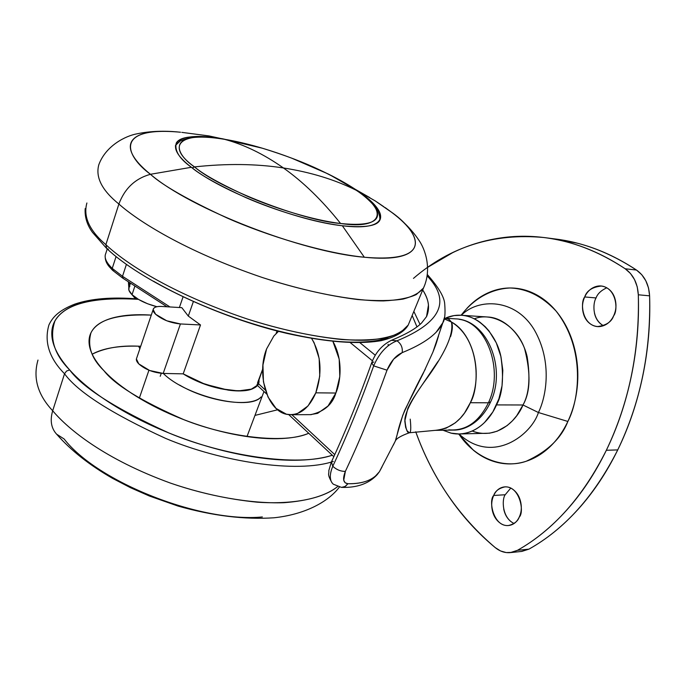<?xml version="1.0" encoding="UTF-8"?>
<svg xmlns="http://www.w3.org/2000/svg" width="684" height="684" viewBox="0 0 684 684"><rect width="100%" height="100%" fill="white"/><g stroke="black" fill="none" stroke-linecap="round" stroke-linejoin="round"><path stroke-width="1.03" d="M340.581 223.488C384.015 230.029 388.315 210.347 356.065 190.186C334.792 179.61 310.57 172.197 283.415 167.956C303.166 181.927 322.224 200.438 340.581 223.488C312.802 220.171 274.284 208.073 247.369 196.282C220.829 184.15 203.208 174.36 194.512 166.913L192.195 167.905L194.512 166.913C226.541 163.416 256.167 163.767 283.415 167.956C263.682 154.071 243.983 144.504 224.335 139.262C183.406 131.123 163.177 144.529 194.512 166.913C218.358 188.057 302.704 220.752 340.581 223.488C322.224 200.438 303.166 181.927 283.415 167.956C310.57 172.197 334.792 179.61 356.065 190.186C375.465 202.019 398.934 229.414 340.581 223.488M113.587 270.736L112.646 270.36L112.236 268.402C105.892 262.211 103.806 257.081 105.986 253.012M105.943 253.089C103.831 257.15 105.934 262.254 112.236 268.402L116.066 256.577L112.236 268.402L122.504 276.302L126.403 264.409L122.504 276.302L169.965 306.954L122.504 276.302L112.236 268.402L112.646 270.36L122.769 278.157M356.381 190.374L356.065 190.186C347.027 183.919 335.134 177.276 320.403 170.265C336.613 178.105 348.498 184.748 356.065 190.186L356.381 190.374M262.34 148.214C247.959 143.999 235.287 141.015 224.335 139.262C243.983 144.504 263.682 154.071 283.415 167.956C256.167 163.767 226.541 163.416 194.512 166.913C173.779 153.019 166.289 129.926 224.335 139.262L262.34 148.214C285.023 155.2 304.371 162.553 320.403 170.265C301.593 161.518 282.244 154.165 262.34 148.214C240.383 141.733 221.3 138.04 205.097 137.116C196.872 136.278 188.647 137.518 180.431 140.836C174.112 146.521 175.993 145.111 175.361 145.948M310.767 414.641C324.079 411.7 332.45 404.5 335.861 393.035L315.82 392.83L335.861 393.035L339.803 376.525L339.187 359.117L332.903 341.41C343.796 360.596 340.128 383.45 335.861 393.035L328.046 405.98L317.658 413.358L310.262 414.649M490.633 401.884L488.41 402.799C478.791 422.208 465.59 431.211 448.807 429.817C465.59 431.211 478.791 422.208 488.41 402.799L470.318 402.722L464.504 413.059L460.409 418.121L455.407 422.763L446.173 428.141L439 430.056L435.195 430.356C451.226 428.663 462.931 419.454 470.318 402.722C483.468 374.576 473.508 333.604 451.414 322.01C481.356 340.17 479.168 388.999 470.318 402.722L488.41 402.799C504.099 370.181 486.751 322.762 459.161 319.308C486.751 322.762 504.099 370.181 488.41 402.799L490.633 401.884M136.706 358.048C135.851 359.639 136.535 361.579 138.767 363.879L149.651 370.497L163.185 373.438L180.422 323.951C170.487 322.933 162.228 319.71 155.644 314.281L153.165 309.638C153.661 307.287 156.568 306.235 161.886 306.475L181.807 307.663L188.297 316.076L193.333 301.678L188.297 316.076L200.506 324.96L183.192 373.857C206.371 388.683 244.333 395.608 254.927 387.409M426.551 316.606L426.559 316.572C430.125 308.21 428.834 299.327 422.703 289.939C426.2 295.582 428.116 300.601 428.458 305.004L426.517 316.675M420.036 324.396L413.846 311.408L420.036 324.396M257.167 385.186L262.673 369.189L257.552 382.818L265.332 390.051L257.552 382.818M276.097 333.51L277.054 330.971L276.097 333.51M444.66 316.88L442.822 322.762L436.127 332.262M382.065 466.813L379.44 471.669C373.763 479.86 363.264 483.887 347.934 483.733C343.214 483.135 342.359 478.997 345.386 471.31C360.22 439.786 374.105 406.082 387.016 370.189C390.795 361.34 395.865 355.492 402.209 352.628C402.799 347.609 401.063 343.667 396.985 340.812C441.077 322.703 451.141 301.08 427.175 275.926C451.141 301.08 441.077 322.703 396.985 340.812L391.419 340.307L396.985 340.812C401.063 343.667 402.799 347.609 402.209 352.628L393.651 359.134L387.016 370.189C374.105 406.082 360.22 439.786 345.386 471.31L343.727 480.211L345.181 482.801L347.934 483.733C360.135 483.947 369.369 481.331 375.627 475.884L379.415 471.704L382.005 466.916M379.415 471.704L395.284 441.129L393.266 445.207L395.284 441.129L396.968 435.477C398.507 428.013 401.115 419.557 404.808 410.118L423.182 373.438L432.912 352.115L438.504 335.964L432.955 351.995M136.424 358.972L138.767 363.879C145.162 369.488 153.302 372.669 163.185 373.438L183.192 373.857L204.781 384.151L228.037 390.094C235.544 391.162 241.914 391.214 247.138 390.256C252.02 389.35 255.397 387.7 257.269 385.28M359.921 342.718L375.302 355.244L359.921 342.718M416.966 326.884L412.17 315.478L416.958 326.892M388.042 345.001L388.187 344.377M409.468 432.75L407.202 430.98L405.655 427.38L404.8 420.993L407.801 408.468C409.75 404.099 412.871 398.695 417.172 392.257L438.025 361.417M450.611 336.511L450.688 336.28C452.637 329.645 452.876 324.891 451.414 322.01C454.082 333.989 444.916 354.107 423.943 382.365C415.385 394.266 405.646 410.075 404.868 419.463C405.697 428.791 407.185 433.228 409.34 432.775C410.879 432.869 411.169 428.321 410.212 419.13M445.617 318.231L448.986 319.334L451.414 322.01L448.507 319.06L444.42 318.06M135.543 298.455L131.755 294.411L135.543 298.455M129.267 286.793L129.413 282.449L129.293 287.049M341.504 487.384L345.095 486.478L347.934 483.733L345.574 486.187L343.094 487.247L341.513 487.384L337.374 485.802M330.705 479.723C329.799 476.141 330.492 471.652 332.792 466.266C347.378 434.956 361.007 401.499 373.686 365.88C379.235 353.072 386.999 344.71 396.985 340.812C386.999 344.71 379.235 353.072 373.686 365.88L387.016 370.189L373.686 365.88C361.007 401.499 347.378 434.956 332.792 466.266C336.272 469.515 340.187 471.225 344.548 471.387L345.386 471.31L344.548 471.387C340.187 471.225 336.272 469.515 332.792 466.266C329.32 474.722 329.491 480.698 333.288 484.186M331.364 462.016L332.792 466.266L331.398 461.965M402.209 352.628C424.371 343.624 437.914 333.647 442.839 322.703L444.677 316.82M371.651 362.853L373.686 365.88L371.651 362.853L373.806 361.998M444.215 318.872L451.414 322.01L444.215 318.872M445.361 318.214L455.501 318.855C487.162 319.582 506.844 368.36 490.548 402.064C480.955 422.558 464.795 430.475 453.278 430.082L435.195 430.356L409.331 432.775C400.858 435.828 396.173 438.606 395.292 441.112L402.731 415.359C410.041 398.866 417.556 383.476 425.294 369.172M291.854 414.709L334.767 454.612L291.854 414.709M372.447 360.827L350.293 342.633L372.447 360.827M163.185 373.438L183.192 373.857L200.506 324.96L180.422 323.951L163.185 373.438M188.297 316.076L200.506 324.96L180.422 323.951L166.759 320.787L155.644 314.281C153.122 311.853 152.481 309.878 153.712 308.356C154.96 306.851 157.679 306.218 161.886 306.475L181.807 307.663L188.297 316.076M179.379 307.518L183.038 296.942M123.428 278.311L122.821 278.191L122.504 276.302L122.821 278.191M257.099 384.322L257.064 385.015M257.107 385.135L266.769 394.138M134.919 286.015L132.038 294.693C137.817 299.857 146.094 303.858 156.884 306.706L147.59 303.764L138.604 299.472L132.038 294.693L134.919 286.015M129.866 286.391C127.814 288.443 128.541 291.213 132.038 294.693L128.9 290.178L129.054 287.451M266.572 348.968L262.947 364.991L263.443 381.8L268.017 397.011L276.045 408.408L286.434 414.213L291.247 414.718L295.257 414.171L297.668 413.418L308.022 405.945L315.82 392.83L319.753 376.097L319.154 358.467L314.144 342.795L311.613 338.443C321.138 354.748 322.54 372.874 315.82 392.83C308.971 408.451 299.618 415.667 287.759 414.478C267.692 412.11 256.09 374.841 266.572 348.968L273.839 336.024L278.508 331.338M458.665 433.998L459.802 435.392C476.303 459.503 504.852 468.916 526.261 461.238C547.448 451.551 561.308 438.29 567.857 421.455L538.411 412.52C531.699 434.408 492.95 465.445 459.041 433.989C492.95 465.445 531.699 434.408 538.411 412.52L522.986 404.988C517.386 419.241 497.772 440.59 472.157 431.04M510.743 488.102L505.194 494.746L493.703 495.464C495.148 491.121 498.867 488.265 504.877 486.897C519.814 485.828 524.654 512.188 519.241 517.121C517.138 521.567 514.103 524.269 510.136 525.244C506.169 526.184 502.441 525.15 498.952 522.14C495.472 519.113 493.224 515.009 492.206 509.828C491.197 504.638 491.693 499.85 493.703 495.464C495.712 491.069 498.679 488.342 502.586 487.264C506.502 486.204 510.247 487.145 513.812 490.086C517.378 493.053 519.695 497.183 520.78 502.475C521.841 507.776 521.328 512.658 519.241 517.121C517.771 521.311 514.171 524.115 508.451 525.517C493.378 526.971 488.299 500.397 493.703 495.464L505.185 494.754C501.782 499.158 501.868 517.685 514.035 523.482M606.742 287.81C601.091 290.443 597.525 293.821 596.063 297.942L584.709 296.95C586.684 290.76 592.182 287.126 601.202 286.049C616.532 287.707 618.327 310.348 613.659 315.786C611.299 320.787 607.879 324.096 603.391 325.721C598.91 327.32 594.695 326.798 590.737 324.165C586.804 321.523 584.247 317.556 583.076 312.263C581.913 306.979 582.46 301.875 584.709 296.95C586.957 292.034 590.292 288.708 594.704 286.972C599.133 285.254 603.365 285.664 607.409 288.203C611.453 290.777 614.095 294.761 615.344 300.156C616.558 305.568 616.002 310.775 613.659 315.786C611.633 321.779 606.306 325.37 597.679 326.55C582.093 325.327 580.041 302.396 584.709 296.95L596.055 297.95M554.177 238.844L577.373 243.205C597.491 248.352 617.199 257.295 636.479 270.043L641.737 274.669L645.824 280.773L648.526 287.973L649.603 295.83C650.493 322.942 648.201 349.721 642.729 376.149C637.206 402.543 628.878 427.132 617.746 449.901L606.349 450.277C583.024 496.695 553.382 530.049 517.42 550.338L510.307 552.621C504.954 553.074 499.927 551.407 495.233 547.602C458.921 516.719 432.416 478.116 415.718 431.801L419.335 441.283C427.671 462.119 438.205 481.562 450.927 499.611C463.666 517.668 478.432 533.665 495.233 547.602L500.534 550.953L506.228 552.569L511.974 552.381L517.42 550.338C534.948 540.497 551.355 527.107 566.643 510.17C581.93 493.155 595.165 473.191 606.349 450.277C617.498 427.295 625.851 402.483 631.4 375.841C636.889 349.173 639.198 322.155 638.317 294.787C639.677 351.003 629.015 402.833 606.349 450.277L617.746 449.901C640.361 402.885 650.98 351.525 649.603 295.83L638.317 294.787L637.24 286.861L634.538 279.602L630.443 273.438L625.185 268.769C605.879 255.927 586.154 246.924 566.019 241.751C545.926 236.621 526.261 235.082 507.041 237.134C487.854 239.203 469.728 244.376 452.68 252.653L427.722 267.316M459.845 433.964L489.539 433.194L497.2 431.202L507.058 425.653L512.401 420.865L516.771 415.65L522.986 404.988L496.516 404.911C491.351 416.872 478.886 433.246 458.981 433.981L450.978 433.134L443.001 430.236M466.984 308.27C473.696 301.054 481.254 295.693 489.667 292.171C498.097 288.665 506.793 287.357 515.762 288.255C524.748 289.17 533.306 292.35 541.454 297.779C549.603 303.251 556.631 310.639 562.547 319.958C568.455 329.312 572.696 339.863 575.278 351.61C577.835 363.384 578.467 375.354 577.185 387.529C575.877 399.687 572.764 410.998 567.857 421.455C562.932 431.886 556.665 440.599 549.064 447.601C541.454 454.561 533.187 459.315 524.252 461.854C515.326 464.368 506.459 464.59 497.661 462.521C488.872 460.435 480.784 456.339 473.396 450.217L459.725 435.289M521.824 551.407L528.937 549.141L517.42 550.338L528.937 549.141C564.873 528.989 594.473 495.909 617.746 449.901C606.588 472.618 593.379 492.412 578.117 509.281C562.846 526.082 546.456 539.368 528.937 549.141L521.293 551.466M503.706 508.981C504.732 514.129 506.981 518.198 510.461 521.191M594.447 313.118C595.619 318.359 598.167 322.292 602.108 324.917M442.984 430.236L451.32 433.211C457.066 434.477 462.829 434.203 468.591 432.382C474.354 430.552 479.672 427.261 484.529 422.515L492.839 411.965L498.918 398.789L502.039 385.733L502.817 370.266L500.979 356.766L496.276 342.829L489.051 331.013L485.212 326.704L479.911 322.198C474.696 318.445 469.173 316.196 463.342 315.452C457.519 314.726 451.833 315.495 446.293 317.769L454.108 315.581L461.341 315.256C478.928 315.863 496.216 334.698 500.765 355.842C504.048 377.491 502.637 393.847 496.516 404.911L522.986 404.988C529.091 394.138 530.485 378.098 527.176 356.868C522.61 336.118 505.296 317.624 487.692 317.008L461.64 315.281M474.345 318.812C491.565 311.716 516.121 324.609 524.585 348.583C530.955 373.43 530.416 392.231 522.986 404.988L538.411 412.52C546.234 396.737 552.595 361.981 534.478 330.15C515.505 297.908 477.979 298.113 461.384 315.264C477.979 298.113 515.505 297.908 534.478 330.15C552.595 361.981 546.234 396.737 538.411 412.52L567.857 421.455C578.844 401.063 586.393 349.763 556.024 311.006C542.164 296.257 526.8 288.58 509.931 287.981C488.641 289.058 472.259 301.037 462.213 313.896L461.016 315.238M413.461 278.388C450.363 246.522 493.831 232.902 543.883 237.519C571.431 240.819 598.534 251.233 625.185 268.769L636.479 270.043C609.863 252.635 582.785 242.281 555.246 238.981M625.185 268.769C633.247 274.558 637.625 283.236 638.317 294.787L649.603 295.83C648.911 284.382 644.533 275.78 636.479 270.043L625.185 268.769M596.063 297.942C592.857 302.909 591.848 319.231 603.442 325.704M385.16 207.577L390.932 211.792C415.966 228.926 439.769 263.639 364.333 257.235C423.738 263.366 429.184 240.255 391.616 212.314L375.259 200.934L358.134 191.221C391.47 213.417 388.384 231.474 342.351 225.754L364.333 257.235C324.267 253.311 266.863 235.604 227.139 218.016C188.04 199.89 162.476 185.321 150.446 174.292C135.27 178.498 124.745 188.408 118.888 204.029C137.587 220.701 184.133 250.9 262.254 277.482C296.138 288.426 328.029 295.796 357.946 299.575C376.055 301.063 391.094 300.892 403.073 299.079C413.033 296.437 419.839 292.752 423.49 288.032L416.308 294.556C408.673 298.07 397.72 300.19 383.45 300.917C352.234 301.003 306.099 291.854 262.254 277.482C184.133 250.9 137.587 220.701 118.888 204.029L105.875 244.667L106.721 248.497L105.875 244.667C124.112 261.998 169.752 292.914 247.069 318.932C280.611 329.585 312.306 336.46 342.128 339.563C360.22 340.572 375.294 339.914 387.358 337.571C397.438 334.416 404.398 330.235 408.228 325.045L400.798 332.287C393.018 336.314 381.963 338.948 367.641 340.179C336.357 341.282 290.478 332.946 247.069 318.932C169.752 292.914 124.112 261.998 105.875 244.667L118.888 204.029C102.001 190.374 95.315 177.259 98.829 164.699C95.315 177.259 102.001 190.374 118.888 204.029C124.745 188.408 135.27 178.498 150.446 174.292L191.383 167.281C179.465 158.756 174.42 150.685 176.258 143.059C180.003 136.304 195.393 134.868 222.428 138.758L254.328 145.897M291.538 158.09L328.004 173.89C339.597 179.644 349.644 185.415 358.134 191.221L375.259 200.934L383.912 206.799L377.038 202.113M358.134 191.221C370.198 199.54 384.399 211.63 379.74 220.359C376.722 226.105 364.264 227.909 342.351 225.754C313.674 222.377 273.814 209.868 245.983 197.667C218.538 185.107 200.344 174.976 191.383 167.281L150.446 174.292C124.693 155.388 114.091 125.976 180.559 132.234C131.884 126.976 112.227 143.298 150.446 174.292C190.349 208.74 302.268 252.216 364.333 257.235L342.351 225.754C297.916 221.137 221.026 191.323 191.383 167.281C159.569 142.879 178.584 131.097 222.428 138.758M209.013 135.928L181.824 132.363L209.013 135.928L252.841 145.495M425.08 284.176L423.49 288.032C432.228 268.983 425.089 248.916 418.805 240.101C411.99 229.927 402.705 220.487 390.932 211.792L375.259 200.934L329.295 174.531M86.902 202.986C83.046 216.64 89.373 230.534 105.875 244.667C89.373 230.534 83.046 216.64 86.902 202.986M387.871 337.734C378.004 341.282 364.273 342.701 346.668 341.974C328.961 341.213 308.749 338.178 286.049 332.86C263.28 327.482 240.238 320.257 216.939 311.194C193.666 302.097 172.53 292.102 153.532 281.209M355.304 189.323L369.847 197.633M108.474 249.207L106.721 248.497M138.613 346.189L139.869 348.72L138.613 346.189L140.699 346.284L138.613 346.189C118.323 345.625 102.856 348.293 92.212 354.175C104.712 347.976 120.179 345.309 138.613 346.189M161.262 373.336L160.227 376.303M308.732 433.263C284.835 444.198 227.661 437.187 184.064 419.771C141.417 401.132 114.715 384.776 103.942 370.694C95.914 362.024 91.126 353.987 89.587 346.6C88.082 339.23 89.655 333.031 94.298 327.987C98.958 322.968 106.071 319.368 115.639 317.188C125.189 315.008 136.373 314.272 149.18 314.982L151.275 315.11C117.22 313.862 97.102 319.804 90.929 332.928C87.244 346.207 91.579 358.792 103.942 370.694C112.031 379.389 122.872 387.965 136.458 396.421C150.104 404.877 165.306 412.401 182.072 418.993C198.856 425.559 215.588 430.561 232.278 433.989C248.942 437.384 264.007 438.948 277.49 438.692C290.324 438.418 300.738 436.614 308.732 433.263M262.357 516.959C200.592 522.858 97.547 482.203 64.116 438.974L56.575 434.143C51.163 428.158 49.864 420.361 52.694 410.759L64.535 373.763C49.222 358.202 44.015 341.94 48.906 324.986C44.015 341.94 49.222 358.202 64.535 373.763L66.562 371.036L69.674 369.958C54.087 354.209 49.171 337.87 54.934 320.95C64.8 303.91 92.614 296.711 138.382 299.344L132.491 298.899C115.981 297.831 101.394 298.592 88.758 301.174C76.078 303.773 66.459 308.219 59.893 314.529C53.326 320.873 50.744 328.807 52.155 338.349C53.617 347.942 59.457 358.476 69.674 369.958C79.994 381.475 94.135 392.915 112.099 404.261C130.165 415.615 150.42 425.713 172.864 434.545C195.342 443.343 217.709 449.978 239.973 454.441C262.177 458.836 282.107 460.742 299.746 460.152C312.554 459.716 323.404 458.075 332.287 455.228M332.27 455.219C297.454 467.257 223.283 455.783 168.922 432.981C115.818 408.741 82.73 387.734 69.674 369.958L66.562 371.036L64.535 373.763C77.788 392.017 111.518 413.581 165.725 438.444C221.214 461.845 297.241 473.713 333.313 461.418C297.241 473.713 221.214 461.845 165.725 438.444C111.518 413.581 77.788 392.017 64.535 373.763L52.694 410.759C37.714 394.822 32.815 377.919 37.988 360.049C32.815 377.919 37.714 394.822 52.694 410.759C68.306 429.381 104.695 459.195 170.419 483.084C207.714 496.011 250.07 503.851 283.988 502.706C308.595 500.808 326.439 495.464 337.528 486.657C323.387 498.183 294.83 504.681 257.432 502.21C228.208 499.311 199.206 492.933 170.419 483.084C104.695 459.195 68.306 429.381 52.694 410.759C49.864 420.361 51.163 428.158 56.575 434.143M277.636 409.784L255.021 415.393L277.636 409.784M257.269 385.289L251.37 389.145L238.254 390.923L220.744 388.777L201.677 382.98L183.192 373.857M258.817 379.44C262.434 394.822 221.59 394.574 190.28 377.85M163.211 373.361C186.176 396.455 249.686 411.289 261.091 396.908C251.618 407.886 208.475 402.03 179.55 385.049M112.535 270.248L109.295 266.76C106.234 263.246 104.874 259.398 105.216 255.218M105.815 253.337L107.226 248.959M379.517 220.684C380.27 218.547 379.706 215.34 377.816 211.074C377.098 208.492 368.325 198.129 356.253 190.289C346.301 183.509 334.356 176.831 320.403 170.265M442.822 322.762L432.912 352.115M426.577 316.555L421.686 322.865C416.205 328.44 406.253 334.194 391.838 340.136M128.387 281.791L128.84 287.998M131.482 294.137L134.586 297.694M379.432 471.678L377.149 474.696C368.873 483.648 357.014 487.872 341.572 487.384M134.671 297.728L135.979 298.788M341.436 487.384L333.313 484.204M331.954 482.742C326.721 473.243 329.32 474.439 328.799 470.695L331.218 462.333M442.83 322.72C444.856 319.984 445.481 313.682 444.703 303.816C444.284 297.01 438.512 287.271 427.372 274.583M331.381 461.991C345.711 431.142 359.109 398.173 371.574 363.093M371.66 362.836C375.559 352.457 382.151 344.941 391.445 340.299M433.228 351.328C435.323 345.788 435.657 345.753 438.521 335.929M153.122 309.672L136.697 358.083M122.838 278.2L167.024 306.783M288.725 414.615L333.826 456.664M130.473 283.142L129.045 287.477M311.323 414.641L290.803 414.718M504.877 486.897L505.809 486.837M601.202 286.049L602.467 286.168M546.619 237.87L556.152 239.101M511.059 552.544L521.892 551.398M597.679 326.55L598.868 326.627M508.451 525.517L508.887 525.474M423.49 288.032L408.228 325.045C405.227 330.423 397.72 336.665 381.168 340.666C357.954 344.633 326.507 342.205 286.818 333.373C217.768 317.282 140.365 280.406 106.755 248.523M179.345 132.123C164.1 130.558 150.044 131.114 137.176 133.782C125.574 135.825 105.781 145.735 98.829 164.699M106.482 248.266L92.46 232.346C87.056 224.916 84.636 217.008 85.175 208.611M148.941 370.215L139.322 398.173M48.906 324.986C52.411 317.513 58.448 310.527 74.718 304.149C90.912 298.583 111.902 296.839 137.698 298.934M56.704 434.272C70.794 450.346 89.399 465.034 112.527 478.338L130.43 487.666L149.377 496.011L178.105 506.092C212.647 515.847 244.641 519.746 274.07 517.779C304.585 514.539 328.123 502.056 339.349 487.145M89.339 337.828L90.929 332.928M263.964 391.522L246.992 436.572"/></g></svg>
